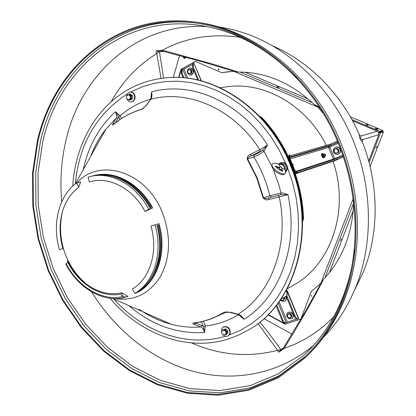 <?xml version="1.0" encoding="UTF-8"?>
<svg xmlns="http://www.w3.org/2000/svg" width="416" height="416" viewBox="0 0 416 416"><rect width="100%" height="100%" fill="white"/><g stroke="black" fill="none" stroke-linecap="round" stroke-linejoin="round"><path stroke-width="0.62" d="M377.01 128.71L375.196 128.398L376.043 128.986L377.858 129.298L377.01 128.71M278.372 86.975L276.801 86.715L277.384 87.116L278.954 87.376L278.372 86.975M367.541 124.748L365.986 124.483L366.699 124.977L368.254 125.242L367.541 124.748M375.981 148.221L376.917 146.052L375.981 148.221M340.501 240.661L341.406 238.654L340.501 240.661M183.555 56.659L184.902 58.422L183.555 56.659M183.929 56.763L185.084 58.365M350.288 116.766L382.933 130.582L380.021 131.446L378.617 132.491M351.822 119.48L380.021 131.446L379.735 132.179L378.711 132.694M245.081 72.238L308.058 98.894M379.735 132.179L382.652 131.31L382.933 130.582M378.794 132.907L380.557 132.73L379.839 132.423L382.756 131.555L383.464 131.856L370.1 166.624M378.737 132.756L379.839 132.423M369.096 162.625L380.557 132.73L383.464 131.856M353.272 210.413L329.3 272.782M220.033 87.667L227.157 86.757C263.957 81.411 306.353 104.998 326.284 145.309M333.003 161.34C350.147 209.992 330.86 265.101 293.509 285.163L287.274 288.72M261.264 117.551L261.789 117.447C286.738 143.65 302.52 181.834 303.534 218.92L303.056 219.133C302.037 182.005 286.239 143.78 261.264 117.551L260.27 117.109M302.526 220.594L303.056 219.133M261.789 117.447L259.724 116.527M302.546 221.64L303.534 218.92M123.074 180.279L122.996 180.56M277.378 167.398L279.417 168.048L279.552 167.357L280.233 166.863L278.84 164.341L279.625 163.998C283.098 163.753 284.82 165.542 284.788 169.364L285.236 169.593L285.506 173.17L284.7 173.815C281.299 175.292 270.405 167.263 272.137 164.575L272.319 164.299M284.788 169.364L282.095 168.438L281.278 169.629L280.639 169.697L279.796 169.208L279.417 168.048M285.61 170.373C286.853 165.963 285.324 163.691 281.029 163.571L279.625 163.998M281.278 169.629L281.902 170.908M276.91 168.022L276.968 167.211M284.419 169.25C284.227 165.287 282.391 163.738 278.912 164.601M280.233 166.863L281.575 167.138L282.095 168.438M277.046 168.142L277.108 167.268M225.202 334.584L225.602 334.35C226.97 332.821 226.689 331.375 224.76 330.008L222.721 330.314C221.062 331.864 221.151 333.33 222.986 334.703L225.202 334.584C226.574 333.055 226.294 331.609 224.359 330.242L222.721 330.314M224.978 334.703L226.522 334.339L226.574 333.107C226.127 330.101 224.786 329.212 222.534 330.434M225.004 334.688L226.564 333.107L227.016 331.646L225.046 329.41L222.581 329.872L222.326 330.6M222.581 329.872L225.971 328.874L227.937 331.105L227.443 333.793L226.522 334.339M225.046 329.41L225.971 328.874M227.016 331.646L227.937 331.105M128.643 99.658L129.433 99.59C131.669 97.921 131.565 96.304 129.126 94.749L128.346 94.812C125.601 96.46 125.632 98.077 128.445 99.658L128.97 99.653C131.206 97.978 131.102 96.361 128.664 94.806L128.346 94.812M128.773 99.668C130.203 99.84 131.014 99.06 131.201 97.339C130.874 95.17 129.86 94.338 128.154 94.843M128.575 99.668L129.329 100.1L131.435 98.79L131.451 95.831L129.36 94.193L128.128 94.848M129.36 94.193L130.437 94.063L132.522 95.701L132.74 97.146L132.506 98.654L130.406 99.96L129.329 100.1M131.435 98.79L132.506 98.654M131.451 95.831L132.522 95.701M221.525 332.181L221.556 329.046L223.163 327.054C227.807 326.331 230.022 328.598 229.809 333.861L228.254 335.806C226.476 336.695 224.723 336.326 222.997 334.714M223.163 327.054L223.558 326.83C228.202 326.102 230.412 328.37 230.199 333.627L228.254 335.806M278.554 164.065L280.743 162.588L284.024 162.864C287.425 165.261 288.044 168.189 285.88 171.647M280.743 162.588L284.404 162.75C287.992 165.402 288.486 168.449 285.88 171.902M126.651 95.857L127.8 93.241L130.052 92.019C133.494 92.42 134.987 94.687 134.519 98.836L133.302 100.953L131.326 101.936C129.454 102.05 128.034 101.093 127.067 99.055M130.052 92.019L130.51 91.967C133.952 92.362 135.444 94.635 134.976 98.774L133.51 101.114L131.326 101.936M280.524 166.785C279.25 167.674 279.271 168.61 280.587 169.598L281.351 169.593M324.974 154.3L325.686 155.204L325.234 154.18L324.974 154.3M325.645 155.345L324.792 154.258L325.14 154.144M292.718 165.178L293.322 165.246L292.859 164.284L292.552 164.778M293.29 165.443L292.926 165.688M292.354 164.289L292.729 164.216M276.723 304.98L282.963 320.252C283.769 322.026 284.669 322.858 285.657 322.743L296.52 319.01M286.499 290.15L287.03 290.966L286.822 295.849L280.831 299.359M287.352 290.888L298.584 318.328L297.133 319.041C296.156 319.15 295.261 318.308 294.445 316.519L286.156 296.244L286.962 295.968L287.342 290.852L286.983 290.846M298.402 318.536L287.024 291.132M294.445 316.519L295.261 316.254L286.962 295.968M295.261 316.254C296.072 318.048 296.972 318.885 297.95 318.781M284.939 322.977L284.856 323.003C283.868 323.112 282.968 322.286 282.162 320.512L282.963 320.252M276.13 305.734L282.162 320.512M289.323 156.515L290.238 155.99L289.791 156.047L289.349 154.97L289.032 155.069L288.99 157.482L294.419 170.664L296.291 172.489L296.093 171.335L334.646 158.616L334.88 159.255M289.791 156.047L289.489 157.336L294.913 170.503L296.093 171.335M333.382 159.172L334.662 158.647M329.165 146.037L329.82 146.968L328.536 147.472L328.952 146.156L289.661 157.758M328.952 146.156L330.985 145.012L330.59 144.056L290.176 155.839M330.985 145.012L289.448 157.227M289.349 154.97L289.796 154.924L290.222 155.958M337.464 141.04L330.6 144.087M337.87 141.996L329.181 146.068L337.958 142.21M330.819 143.967L331.214 144.924M335.239 160.566L343.522 156.868M336.653 158.694L343.184 155.88M336.872 158.579L337.272 159.541M295.256 173.54L337.043 159.63L334.698 160.768M333.746 159.63L328.536 147.472L290.139 158.917M296.769 171.844L336.648 158.673L337.043 159.63M295.136 173.191L296.535 172.411M192.171 64.683L184.054 69.16L182.156 69.774L182.042 73.091L183.976 77.828M182.042 73.091L181.308 73.497L183.05 77.75M181.308 73.497L181.542 70.112M198.723 80.236L193.279 66.919L193.362 63.586L194.028 63.424L201.448 80.922M197.72 80.002L192.535 67.324L192.733 63.929M72.722 186.139C75.176 145.538 95.462 107.864 128.326 89.518C139.604 83.19 151.861 79.336 165.105 77.953C212.222 72.155 267.452 107.76 290.092 164.414C317.304 227.781 295.88 303.222 249.241 329.524L239.486 334.708L229.31 338.676C187.58 352.362 140.244 334.246 110.006 298.262M247.177 159.068C247.172 156.619 248.378 154.97 250.796 154.118L250.962 155.958L254.119 154.996C256.469 154.154 259.256 152.573 262.48 150.249L250.962 155.958C249.08 156.588 247.957 157.565 247.588 158.896L257.109 177.7L263.567 197.886L269.771 195.749L281.533 192.936L284.045 193.19L287.95 194.672L269.35 199.352C266.968 200.309 264.898 199.862 263.141 198.016L256.688 177.85L247.177 159.068L253.864 156.962L254.119 154.996M150.847 98.701L151.596 91.905C152.23 95.098 151.98 97.552 150.836 99.268L146.432 105.336L141.726 109.392C131.102 112.476 121.576 117.598 113.152 124.758C112.242 125.216 112.263 124.706 113.225 123.24L114.904 123.282M155.085 225.009C163.327 252.808 153.941 282.599 134.742 293.436L138.637 291.855C157.82 281.039 167.211 251.358 159.016 223.678L150.946 226.08L159.016 223.678M134.742 293.436L132.345 289C149.973 278.954 158.506 251.581 150.946 226.08M121.997 292.791L128.014 296.4L123.422 297.788L122.288 296.707L121.846 295.22L121.997 292.791C109.632 295.464 97.692 292.5 86.18 283.899C78.499 277.94 72.316 270.275 67.636 260.905M165.105 77.953L165.563 77.906C212.654 72.114 267.852 107.687 290.477 164.294C317.668 227.609 296.254 302.994 249.636 329.285L249.241 329.524M76.56 182.978L78.78 187.309L80.636 181.88L76.56 182.978C58.698 195.723 51.849 224.089 59.441 249.579L62.915 248.69C59.259 235.633 59.16 223.106 62.618 211.12C59.124 226.018 60.112 240.64 65.588 254.987C70.096 266.323 76.96 275.959 86.18 283.899C78.556 278.008 72.405 270.405 67.72 261.097L67.751 262.215L66.18 263.676C77.875 286.733 101.52 301.226 122.288 296.707M152.651 207.932L148.699 209.191C135.772 184.465 110.193 170.955 89.83 176.675L88.062 177.174L89.388 182.01C108.404 175.739 132.891 188.157 145.085 211.557L152.651 207.932C139.766 183.316 114.244 169.884 93.896 175.594L93.454 175.713M91.042 176.353L91.478 176.238C111.556 170.617 136.703 183.591 149.765 207.688L151.362 207.184C138.32 183.128 113.188 170.186 93.127 175.802L91.983 176.108M150.608 207.418C141.284 191.443 129.194 181.293 114.338 176.977M138.642 291.699C157.092 280.712 166.14 252.06 158.574 225.03L156.988 225.571C164.57 252.647 155.527 281.341 137.072 292.339L138.642 291.699L138.486 291.413M149.115 280.966C160.16 265.819 163.072 247.255 157.846 225.274M78.78 187.309C71.131 192.993 65.744 200.928 62.618 211.12M119.818 119.631L118.622 116.532L118.154 118.128L115.32 122.949M269.35 199.352L268.211 198.006L280.722 194.646L268.211 198.006C266.354 198.718 264.805 198.676 263.567 197.886L263.141 198.016M202.956 321.318C203.882 322.072 204.662 323.643 205.301 326.03L204.521 332.55C203.726 329.529 202.483 327.657 200.798 326.934L194.537 324.584L195.733 323.144L201.984 325.51L203.512 326.513L202.327 323.56L200.564 321.87M194.537 324.584C192.748 324.022 192.306 323.502 193.216 323.014C204.131 321.745 214.406 318.188 224.037 312.348L229.658 312.333M113.225 123.24L116.345 117.967C117.13 116.506 116.782 114.447 115.289 111.795L120.24 115.674L121.493 118.518M250.796 154.118L259.875 149.708L267.535 145.012L263.9 151.284C259.839 154.175 256.495 156.068 253.864 156.962C261.196 168.969 266.5 181.901 269.771 195.749L271.32 196.924M230.407 312.229L238.15 314.205C240.235 314.798 242.19 316.498 244.015 319.306L238.534 314.72C228.129 320.944 217.048 324.714 205.301 326.03L203.512 326.513L205.301 326.03M65.832 264.03L66.18 263.676M148.699 209.191L145.085 211.557M262.48 150.249L263.9 151.284L262.486 150.249L267.535 145.012C239.746 101.296 190.502 80.766 151.596 91.905L151.33 96.746L150.296 99.674M146.432 105.336L145.891 105.742M83.268 169.608C88.312 146.297 98.987 127.026 115.289 111.795L118.617 116.527L120.234 115.669M281.039 193.003L280.717 194.646L281.039 193.003L278.751 184.413L273.286 169.374M240.848 316.363L244.015 319.306C279.261 297.809 299.229 245.908 287.95 194.672L280.722 194.646M128.726 305.542C151.471 325.057 176.738 334.058 204.521 332.55L203.512 326.513M197.21 322.504L195.733 323.144L193.544 323.008C201.292 322.109 208.764 320.044 215.961 316.81L226.538 311.974M68.562 263.754L68.952 263.437M68.614 262.6L68.739 261.94M290.555 312.218C293.524 314.127 293.987 316.264 291.944 318.63L289.318 318.869C286.343 316.935 285.896 314.792 287.971 312.437L290.555 312.218M288.106 312.359L290.815 312.057C293.779 313.96 294.242 316.098 292.204 318.469L292.068 318.547M189.722 75.161C186.347 72.53 186.415 70.138 189.925 67.98L190.72 68.037C194.095 70.642 194.043 73.039 190.559 75.218L189.722 75.161M190.081 67.974L191.032 68.011C194.407 70.616 194.35 73.008 190.871 75.187L190.715 75.197M288.428 317.85L287.18 315.791L287.602 314.699L288.558 313.57L290.722 313.7L291.97 315.76L291.543 316.846L290.592 317.985L288.428 317.85M288.09 313.862L290.254 313.992L291.507 316.056L291.97 315.76M291.507 316.056L290.592 317.985M290.254 313.992L290.722 313.7M289.146 317.985L287.81 317.122M290.82 317.309L289.609 318.011M290.883 315.328L291.018 316.893M289.276 314.023L290.618 314.886M287.602 314.699L288.808 313.997M287.539 316.68L287.409 315.115M191.506 71.458L192.062 71.412L191.75 70.632L190.866 69.462L190.31 69.514L191.506 71.458L190.705 73.616L191.261 73.564L192.062 71.412M190.705 73.616L188.708 73.824L187.512 71.88L188.308 69.722L190.31 69.514M188.708 73.824L191.261 73.564M189.368 69.607L190.622 70.294M187.84 70.585L188.937 69.654M187.824 72.654L187.668 71.048M189.337 73.757L188.084 73.076M190.866 72.784L189.764 73.71M190.882 70.71L191.038 72.322M285.574 296.582C286.447 298.537 286.146 300.066 284.674 301.168L281.663 301.148L280.358 300.04M285.839 296.426C286.707 298.381 286.406 299.91 284.934 301.012L284.799 301.085M333.44 149.276L335.738 147.04C339.196 146.884 340.704 148.621 340.267 152.246L338.031 154.456C334.547 154.658 333.018 152.932 333.44 149.276M335.863 147.004L335.988 146.968C339.446 146.806 340.954 148.543 340.517 152.168L338.151 154.414M283.665 297.7L284.331 298.86L283.119 300.581L280.966 300.102L280.639 299.634M283.119 300.581L284.799 298.579L284.398 297.268M284.331 298.86L284.799 298.579M281.684 300.368L280.66 299.614M283.462 299.983L282.142 300.472M283.821 298.074L283.722 299.614M338.437 149.937L338.239 152.454L336.534 153.306L338.686 152.308L338.931 150.748L338.884 149.796L338.234 149.167L336.913 148.288L336.466 148.424L338.437 149.937L338.884 149.796M338.239 152.454L338.686 152.308M336.081 153.447L334.121 151.939L334.069 150.992L334.313 149.427L336.466 148.424M338.192 151.502L337.267 152.885M337.537 149.38L338.234 150.961M335.494 148.855L337.116 149.058M334.11 150.452L335.031 149.074M334.766 152.568L334.069 150.992M336.804 153.098L335.187 152.896M234.655 71.401L238.352 72.051L211.474 63.726L162.542 50.196C185.952 37.523 211.843 33.233 240.209 37.326M162.542 50.196L156.244 50.929C155.662 51.948 156.016 52.733 157.295 53.274L156.707 53.56L161.086 78.437M111.077 101.852C122.278 81.739 137.488 65.64 156.707 53.56M61.724 201.76C59.821 180.242 61.365 159.234 66.357 138.731C81.453 74.032 137.301 22.329 207.054 26.619M354.432 249.558C352.498 266.62 348.566 282.656 342.638 297.669C333.393 320.601 320.622 339.648 304.325 354.806L278.455 373.781L249.876 385.705L219.887 390.556L189.686 388.606L160.332 380.338L132.725 366.376L107.63 347.428L85.68 324.256L67.387 297.648L53.165 268.393L43.363 237.312L38.246 205.234L38.012 173.014L42.796 141.565C58.219 71.984 118.721 16.567 193.898 24.617C231.592 28.699 266.037 46.675 297.237 78.551M307.055 354.713L305.276 356.408L279.12 375.716L250.208 387.863L219.856 392.834L189.29 390.905L159.578 382.569L131.638 368.467L106.241 349.315L84.022 325.894L65.499 298.984L51.095 269.407L41.158 237.973L35.953 205.525L35.693 172.936L40.498 141.112C56.046 70.606 117.39 14.357 193.69 22.766L196.134 23.052M37.898 141.419C53.435 70.595 114.925 14.045 191.537 22.48C242.72 27.877 296.228 64.334 327.356 120.323C358.374 176.327 363.485 246.901 342.233 300.326C332.92 323.424 320.086 342.628 303.727 357.932L277.467 377.312L248.44 389.485L217.979 394.441L187.299 392.47L157.477 384.062L129.444 369.866L103.958 350.61L81.661 327.059L63.066 300.019L48.61 270.301L38.62 238.722L33.384 206.128L33.098 173.389L37.898 141.419M359.408 134.779L361.02 136.063L359.434 134.831C358.301 135.07 360.989 141.586 362.232 141.554L362.424 142.106C379.142 184.564 379.153 233.038 363.584 271.44L354.63 290.014M220.069 27.16C230.838 28.808 241.545 31.746 252.195 35.963C294.216 52.728 332.41 90.891 352.628 139.142C372.679 187.46 373.422 243.001 355.976 286.749L350.459 299.078L344.068 310.669C338.104 320.45 331.313 329.233 323.705 337.028M196.617 22.235C247.463 28.543 300.108 65.364 330.533 121.04C360.854 176.732 365.612 246.449 344.531 299.359C335.603 321.485 323.404 340.059 307.934 355.072M343.018 300.737C333.694 323.83 320.866 343.044 304.528 358.379L278.153 377.905L248.986 390.182L218.374 395.2L187.538 393.245L157.57 384.826L129.392 370.583L103.776 351.244L81.37 327.6L62.681 300.446L48.147 270.598L38.1 238.883L32.833 206.138L32.536 173.254L37.346 141.133C52.946 69.924 114.816 13.031 191.911 21.642C243.287 27.139 296.972 63.799 328.177 120.032C359.278 176.28 364.369 247.12 343.018 300.737M273.057 46.108C308.989 61.381 341.37 93.766 359.18 134.295L359.434 134.831M352.503 120.723L377.302 131.258C378.69 132.023 379.174 133.177 378.747 134.727L368.675 161.044M353.699 200.616L353.699 200.652C352.893 232.513 342.852 258.736 323.575 279.323L321.589 282.24M238.352 72.051C265.814 72.088 290.919 82.748 313.674 104.042L316.742 106.262M361.02 136.063L359.954 138.258L362.606 139.63L362.367 141.95M362.232 141.554L362.508 139.641M258.003 323.57L277.633 350.34C248.269 357.75 219.627 355.285 191.703 342.935M333.674 316.794C319.124 331.666 302.614 342.186 284.138 348.358C298.137 325.837 311.282 302.822 323.575 279.323M319.727 107.583L313.674 104.042M313.633 345.29C278.751 374.551 233.49 382.418 192.473 371.155C151.398 359.523 115.253 330.06 91.608 291.892M277.633 350.34L278.252 350.111C277.633 351.291 277.893 351.962 279.027 352.123L284.138 348.358M163.566 78.114L159.448 51.776C156.707 51.47 156.281 51.132 158.163 50.747L161.335 50.84M159.307 51.771L157.295 53.274M162.11 50.497L161.408 50.851M282.916 348.806L279.973 351.437C278.996 351.816 279.302 351.239 280.894 349.71L269.287 333.72L259.839 322.14M283 348.712L283.624 348.478M278.252 350.111L280.795 349.799M218.728 69.774L218.655 68.89M218.109 69.176L218.468 68.858L218.91 69.519L218.551 69.841L218.109 69.176M185.962 57.304L184.361 58.422L183.472 57.762L183.186 56.56M229.632 71.547L221.686 72.67L195.432 61.407L180.95 69.415L181.324 69.378L178.974 77.511M180.95 69.415L178.615 77.496M195.608 61.48L181.324 69.378M221.686 72.67L234.052 71.209M233.719 71.24L232.476 70.715M173.28 77.454L179.546 55.593M323.658 113.906L317.658 106.803M317.434 106.85L318.49 107.297M311.896 296.327L311.412 295.558M311.932 296.26L311.08 295.812L311.932 296.26M268.034 314.808L284.965 324.142L300.862 319.03L311.386 291.283L321.105 283.161M284.965 324.142L300.903 318.916M268.273 314.569L285.277 323.944M263.983 318.63L291.923 334.131M320.866 283.306L320.44 284.419M323.57 154.872L324.241 156.224L325.005 156.536L324.158 156.905L323.393 156.593L322.717 155.241L322.816 154.206L323.664 153.837L323.57 154.872L322.717 155.241M324.241 156.224L323.393 156.593M324.854 156.333L325.218 155.662M325.005 156.536L325.192 156.109M324.589 154.216L323.664 153.837M324.147 153.894L323.788 154.196M323.773 154.367L324.017 155.366M324.126 155.589L324.73 156.281M321.87 153.681L321.854 153.686C321.256 154.393 321.469 155.584 322.483 157.253L324.095 157.867M323.253 154.014L322.208 153.53C321.615 154.237 321.823 155.428 322.837 157.097L324.111 157.862L324.454 156.775M320.819 283.348L353.371 198.198M317.564 106.985L233.553 71.25M240.042 72.056L312.281 102.705M324.927 277.883L353.668 202.894M126.334 182.463L126.438 182.078M155.563 269.953L155.236 269.766M154.695 271.076L154.991 271.242M125.159 181.355L125.06 181.704M282.542 171.241L282.849 171.028C282.443 171.278 280.753 170.518 277.774 168.745L275.262 166.27M275.356 166.197L279.552 167.357M281.736 169.203L282.604 171.033M279.1 301.818L287.331 321.974M287.03 290.966L285.563 291.808M278.184 303.072L286.12 322.499M342.904 155.08L334.646 158.616L329.82 146.968L338.38 143.213M334.968 160.675L295.376 173.888L334.833 160.727M295.074 173.014L296.291 172.489M184.054 69.16L187.767 78.239M182.827 69.607L186.28 78.062M194.028 63.424L201.157 80.844M193.279 66.919L192.535 67.324M148.85 314.413L165.298 321.667M76.913 182.879C99.538 156.957 146.832 171.605 162.63 213.2C171.184 236.631 170.425 257.795 160.347 276.687C149.037 294.091 133.817 301.397 114.691 298.594M260.031 151.544L259.875 149.708C233.776 108.586 187.58 89.008 150.836 99.268L146.011 105.581C143.473 108.321 142.132 109.522 141.981 109.195L142.002 109.19M118.154 118.128L116.345 117.967L105.898 129.158C99.58 137.218 94.546 146.219 90.792 156.156M128.014 296.4L125.83 296.852M75.306 183.841C79.18 143.952 96.507 113.994 127.291 93.964M130.874 91.946L141.82 86.991L153.41 83.496L165.511 81.546L177.991 81.203L190.679 82.514L203.424 85.509L216.044 90.178L228.358 96.502L240.183 104.411L251.337 113.833L261.648 124.639L270.946 136.698L279.084 149.828L285.927 163.847M287.581 167.866L292.614 182.707L296.145 197.938L298.121 213.33L298.516 228.639L297.346 243.641L294.648 258.118L290.477 271.866L284.924 284.7L278.086 296.452L270.098 306.982L261.087 316.176L251.196 323.944L240.583 330.226L229.393 334.968M225.581 336.201C186.566 347.994 142.813 331.672 113.807 298.964M117.754 121.129C125.102 115.721 133.177 111.743 141.981 109.195L142.012 109.184M224.037 312.348L215.961 316.81C208.712 320.065 201.188 322.145 193.393 323.045L193.216 323.014M138.845 309.114C148.964 316.139 159.728 321.183 171.142 324.241C180.976 326.836 190.861 327.735 200.798 326.934L201.984 325.51M224.572 312.25L224.531 312.27C225.607 311.886 227.375 311.922 229.824 312.38L237.572 314.345L238.15 314.205C271.232 293.727 289.76 244.842 279.162 196.674L278.018 195.338M118.622 116.532L120.24 115.674C129.199 108.02 139.334 102.497 150.654 99.112M263.9 151.284L271.773 165.968M121.758 293.93C101.806 298.496 78.931 284.523 67.751 262.215M125.039 297.149L121.846 295.22M141.726 109.392L141.981 109.195C131.274 112.31 121.68 117.473 113.204 124.686L113.355 124.587M240.854 316.363L237.401 314.304M102.778 134.727L94 150.42M361.104 136.016L377.302 131.258M362.606 139.63L378.747 134.727M159.448 51.776L163.998 51.527M280.894 349.71L283.452 347.942M323.159 154.055L323.019 153.982C322.13 154.586 322.39 155.657 323.799 157.196L324.36 156.816M322.551 154.102C321.994 155.017 322.322 156.068 323.539 157.253M285.329 173.43L283.941 174.392C280.602 175.973 270.327 169.556 272.137 164.575C272.771 162.802 275.054 162.698 278.98 164.263M275.766 166.79L277.649 167.528M325.536 155.527L324.412 156.01M324.901 154.081L323.783 154.565M284.856 323.003L285.657 322.743M296.956 172.297L296.52 171.246M193.362 63.586L192.624 63.991M181.428 70.174L182.156 69.774M75.223 183.992L105.898 129.158C99.559 137.181 94.5 146.219 90.73 156.265M89.83 176.675L91.478 176.238M93.127 175.802L93.896 175.594M112.819 298.527L171.142 324.241C161.247 321.646 151.772 317.465 142.719 311.709M65.811 263.994C77.719 287.456 101.816 302.39 123.422 297.788M148.548 314.283L165.49 321.75M102.882 134.545L93.844 150.706M291.944 318.63L292.204 318.469M287.971 312.437L288.231 312.276M189.925 67.98L190.237 67.954M190.559 75.218L190.871 75.187M284.674 301.168L284.934 301.012M200.788 25.511L193.898 24.617M193.69 22.766L191.537 22.48M305.276 356.408L303.727 357.932M309.291 349.95L304.325 354.806M235.019 71.516L203.57 62.15L161.351 50.846M315.962 105.799L320.216 108.342M321.823 281.793L305.724 310.887L282.932 348.78M324.371 156.811L323.617 157.342C322.067 155.714 321.849 154.58 322.962 153.941L323.17 154.05M321.854 153.686L322.208 153.53"/></g></svg>
